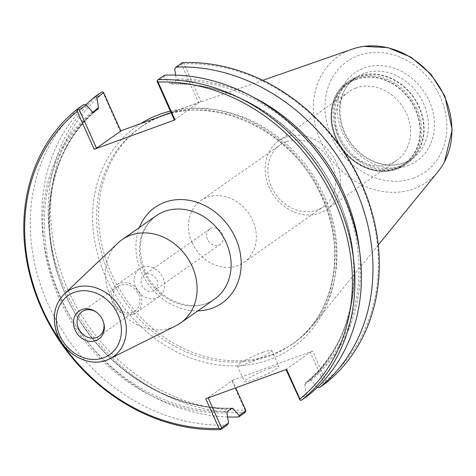 <?xml version="1.0" encoding="UTF-8"?>
<svg xmlns="http://www.w3.org/2000/svg" width="476" height="476" viewBox="0 0 476 476"><rect width="100%" height="100%" fill="white"/><g stroke="black" fill="none" stroke-linecap="round" stroke-linejoin="round"><path stroke-width="0.36" stroke-dasharray="2.38 1.78" d="M192.054 242.534A37.699 31.975 55 0 1 200.747 200.628A37.699 31.975 55 0 1 252.72 220.453A37.699 31.975 55 0 1 244.027 262.359A37.699 31.975 55 0 1 192.054 242.534M207.518 239.404A9.27 7.86 55 0 1 209.66 229.099A9.27 7.86 55 0 1 222.435 233.972A9.27 7.86 55 0 1 220.299 244.277A9.27 7.86 55 0 1 207.518 239.404M286.504 141.646A37.699 31.975 -125 0 0 280.144 144.954A37.699 31.975 -125 0 0 271.457 186.86A37.699 31.975 -125 0 0 323.43 206.685A37.699 31.975 -125 0 0 330.225 161.025A37.699 31.975 -125 0 0 286.504 141.646M156.878 279.942A9.27 7.86 55 0 1 154.742 290.247A9.27 7.86 55 0 1 142.984 287.171A9.27 7.86 55 0 1 144.097 275.068A9.27 7.86 55 0 1 156.878 279.942M117.81 243.159A50.89 43.161 -125 0 0 114.52 304.093A50.89 43.161 -125 0 0 171.884 327.506A50.89 43.161 -125 0 0 175.781 325.834M103.542 322.288A14.958 12.691 -125 0 0 103.435 321.877A14.958 12.691 -125 0 0 96.878 312.524A14.958 12.691 -125 0 0 96.527 312.28M120.458 285.148A14.958 12.691 -125 0 0 117.935 286.457A14.958 12.691 -125 0 0 115.24 304.58A14.958 12.691 -125 0 0 132.59 312.274A14.958 12.691 -125 0 0 135.113 310.959A14.958 12.691 -125 0 0 137.808 292.841A14.958 12.691 -125 0 0 120.458 285.148M133.405 314.089A16.963 14.387 -125 0 0 136.267 312.601A16.963 14.387 -125 0 0 139.319 292.056A16.963 14.387 -125 0 0 119.649 283.333A16.963 14.387 -125 0 0 116.787 284.821A16.963 14.387 -125 0 0 113.728 305.366A16.963 14.387 -125 0 0 133.405 314.089M142.538 267.28A16.963 14.387 -125 0 0 139.676 268.767A16.963 14.387 -125 0 0 136.624 289.313A16.963 14.387 -125 0 0 156.295 298.035A16.963 14.387 -125 0 0 159.157 296.548A16.963 14.387 -125 0 0 162.215 276.003A16.963 14.387 -125 0 0 142.538 267.28M175.632 75.131L176.263 79.23L175.953 80.617L171.229 83.925L170.128 83.532L164.065 76.618L157.128 81.479M299.386 399.507L306.324 394.646L304.783 384.56L305.092 383.174A171.997 145.876 -125 0 0 337.651 197.338A171.997 145.876 -125 0 0 171.229 83.925L170.961 84.014C225.35 81.818 284.529 114.163 319.2 165.178C370.542 236.37 363.789 338.049 305.062 383.198L309.811 379.866L310.917 380.259L316.98 387.172L323.751 382.424L310.251 352.24L285.993 369.56M174.299 119.863L198.665 102.78L181.493 64.397L174.722 69.145M164.512 75.154L164.065 76.618M182.397 62.612L181.493 64.397M317.474 387.25L316.98 387.172M182.338 63.231L184.069 63.814L200.997 101.656L198.665 102.78M101.668 91.999A183.778 155.866 -125 0 0 65.849 291.389A183.778 155.866 -125 0 0 245.051 412.525M85.769 104.857A183.778 155.866 -125 0 0 60.047 296.964A183.778 155.866 -125 0 0 227.611 416.976M120.862 131.102L120.16 131.078L103.233 93.236L103.072 92.076M103.233 93.236A181.891 154.266 -125 0 0 68.187 290.265A181.891 154.266 -125 0 0 245.009 410.175L231.752 380.538L312.583 351.115L325.846 380.752A181.891 154.266 -125 0 0 360.891 183.724A181.891 154.266 -125 0 0 184.069 63.814M245.896 411.359L245.009 410.175M120.16 131.078L120.755 130.864M140.753 123.581A135.333 114.781 -125 0 0 113.139 291.27A135.333 114.781 -125 0 0 275.955 357.03A135.333 114.781 -125 0 0 323.43 197.361A135.333 114.781 -125 0 0 180.404 109.153L200.997 101.656M325.846 380.752L325.162 382.508L323.751 382.424M312.583 351.115L310.251 352.24M325.162 382.508L325.774 383.144M285.886 369.322L286.588 369.346M306.324 394.646L307.889 395.681M208.19 397.877L205.751 398.769M208.083 397.644L232.449 380.556L235.715 387.863M232.449 380.556L231.752 380.538M262.74 352.407A18.85 2.219 155.9 0 1 271.766 350.443A18.85 2.219 155.9 0 1 263.781 356.137A18.85 2.219 155.9 0 1 246.384 363.872A18.85 2.219 155.9 0 1 237.357 365.836A18.85 2.219 155.9 0 1 245.342 360.142A18.85 2.219 155.9 0 1 262.74 352.407M269.844 368.299A18.85 2.219 -24.1 0 0 252.453 376.034A18.85 2.219 -24.1 0 0 244.462 381.728A18.85 2.219 -24.1 0 0 253.494 379.765A18.85 2.219 -24.1 0 0 270.886 372.024A18.85 2.219 -24.1 0 0 278.876 366.336A18.85 2.219 -24.1 0 0 269.844 368.299M170.366 111.081A135.333 114.781 -125 0 1 180.404 109.153L171.033 112.562M83.788 104.536A183.778 155.866 -125 0 0 47.969 303.932A183.778 155.866 -125 0 0 227.165 425.062M285.85 137.106A41.894 35.527 -125 0 0 278.787 140.783A41.894 35.527 -125 0 0 271.243 191.519A41.894 35.527 -125 0 0 319.824 213.058A41.894 35.527 -125 0 0 326.887 209.38A41.894 35.527 -125 0 0 334.438 158.645A41.894 35.527 -125 0 0 285.85 137.106M355.858 88.018A41.894 35.527 -125 0 0 348.795 91.695A41.894 35.527 -125 0 0 341.25 142.431A41.894 35.527 -125 0 0 389.832 163.97A41.894 35.527 -125 0 0 396.895 160.293A41.894 35.527 -125 0 0 404.439 109.557A41.894 35.527 -125 0 0 355.858 88.018M356.06 79.409A49.004 41.567 -125 0 0 336.502 138.183A49.004 41.567 -125 0 0 395.806 168.254A49.004 41.567 -125 0 0 415.364 109.48A49.004 41.567 -125 0 0 356.06 79.409M358.386 76.202A50.325 42.685 -125 0 0 349.902 80.617A50.325 42.685 -125 0 0 340.834 141.568A50.325 42.685 -125 0 0 399.197 167.445A50.325 42.685 -125 0 0 407.688 163.03A50.325 42.685 -125 0 0 416.75 102.078A50.325 42.685 -125 0 0 358.386 76.202M359.178 76.773A49.385 41.882 -125 0 0 350.848 81.104A49.385 41.882 -125 0 0 341.952 140.914A49.385 41.882 -125 0 0 399.227 166.302A49.385 41.882 -125 0 0 407.551 161.971A49.385 41.882 -125 0 0 416.452 102.161A49.385 41.882 -125 0 0 359.178 76.773M352.192 49.165A76.886 65.212 -125 0 0 351.472 49.421A76.886 65.212 -125 0 0 320.782 141.64A76.886 65.212 -125 0 0 413.828 188.817A76.886 65.212 -125 0 0 438.039 171.592M271.463 354.65A132.316 112.223 -125 0 0 293.775 343.041A132.316 112.223 -125 0 0 313.131 325.007A132.316 112.223 -125 0 0 309.697 170.271A132.316 112.223 -125 0 0 165.398 114.317A132.316 112.223 -125 0 0 164.155 114.758A132.316 112.223 -125 0 0 141.842 126.366A132.316 112.223 -125 0 0 118.006 286.617A132.316 112.223 -125 0 0 271.463 354.65M144.323 272.421A50.89 43.161 55 0 1 156.051 215.848C139.813 228.92 136.178 247.49 145.138 271.552C150.928 284.065 159.638 293.502 171.265 299.868C188.294 307.734 202.699 307.508 214.486 299.19A50.89 43.161 55 0 1 144.323 272.421M139.385 227.534A58.429 49.558 -125 0 0 141.527 272.337A58.429 49.558 -125 0 0 197.82 310.876M64.236 294.097A39.853 33.802 -125 0 0 61.66 341.816A39.853 33.802 -125 0 0 106.582 360.153M310.917 380.259A172.937 146.673 -125 0 0 359.434 249.948M251.745 96.36A172.937 146.673 -125 0 0 176.263 79.23M304.783 384.56A172.937 146.673 -125 0 0 337.704 197.558A172.937 146.673 -125 0 0 170.128 83.532M92.939 112.3A172.937 146.673 -125 0 0 66.908 297.542A172.937 146.673 -125 0 0 231.39 408.622M98.151 108.933A171.997 145.876 -125 0 0 65.593 294.769A171.997 145.876 -125 0 0 232.008 408.182M93.427 112.241A171.997 145.876 -125 0 0 60.868 298.077A171.997 145.876 -125 0 0 227.29 411.49M92.32 111.848A172.937 146.673 -125 0 0 59.405 298.851A172.937 146.673 -125 0 0 226.981 412.876M162.191 116.132A132.316 112.223 -125 0 0 139.885 127.741A132.316 112.223 -125 0 0 116.043 287.992A132.316 112.223 -125 0 0 269.499 356.024A132.316 112.223 -125 0 0 291.812 344.416A132.316 112.223 -125 0 0 322.312 197.326A132.316 112.223 -125 0 0 162.191 116.132M309.811 379.866A171.997 145.876 -125 0 0 342.375 194.03A171.997 145.876 -125 0 0 175.953 80.617M395.955 168.599A49.385 41.882 -125 0 0 415.667 109.367A49.385 41.882 -125 0 0 355.905 79.064A49.385 41.882 -125 0 0 336.199 138.296A49.385 41.882 -125 0 0 395.955 168.599M416.833 108.808A50.325 42.685 -125 0 0 355.935 77.927A50.325 42.685 -125 0 0 347.45 82.336A50.325 42.685 -125 0 0 338.382 143.288A50.325 42.685 -125 0 0 396.746 169.164A50.325 42.685 -125 0 0 405.231 164.75A50.325 42.685 -125 0 0 416.833 108.808M363.932 73.441A49.385 41.882 -125 0 0 355.602 77.772A49.385 41.882 -125 0 0 346.707 137.582A49.385 41.882 -125 0 0 403.981 162.97A49.385 41.882 -125 0 0 412.305 158.639A49.385 41.882 -125 0 0 423.688 103.744A49.385 41.882 -125 0 0 363.932 73.441M407.753 165.684A53.883 45.702 -125 0 0 429.263 101.055A53.883 45.702 -125 0 0 364.057 67.991A53.883 45.702 -125 0 0 342.547 132.62A53.883 45.702 -125 0 0 407.753 165.684M413.341 178.167A67.651 57.382 -125 0 0 440.342 97.027A67.651 57.382 -125 0 0 358.476 55.508A67.651 57.382 -125 0 0 331.469 136.648A67.651 57.382 -125 0 0 413.341 178.167M244.027 262.359L323.43 206.685M200.747 200.628L280.144 144.954M209.66 229.099L144.097 275.068M220.299 244.277L154.742 290.247M96.878 312.524L96.164 312.012M103.435 321.877L103.673 322.722M117.935 286.457L81.961 311.685M135.113 310.959L99.139 336.181M139.676 268.767L116.787 284.821M159.157 296.548L136.267 312.601M237.357 365.836L244.462 381.728M271.766 350.443L278.876 366.336M232.282 408.093C178.506 410.247 120.017 378.688 85.21 328.601C32.695 257.355 38.937 154.408 98.181 108.909M141.842 126.366L139.885 127.741C194.553 85.817 290.967 122.427 321.99 197.677C347.248 251.959 333.795 316.32 291.812 344.416L293.775 343.041M348.795 91.695L278.787 140.783M396.895 160.293L326.887 209.38M349.902 80.617L347.45 82.336C323.793 97.419 326.28 139.825 351.829 159.585C370.286 173.46 388.089 175.186 405.231 164.75L407.688 163.03M407.551 161.971L412.305 158.639C404.005 164.333 394.39 166.207 383.466 164.274C371.726 161.876 361.582 155.64 353.037 145.555C334.426 124.099 336.235 90.19 355.602 77.772L350.848 81.104M442.031 166.035L444.614 161.56M358.779 47.308L363.95 46.392M262.811 80.337L165.398 114.317M378.271 245.003L313.131 325.007"/><path stroke-width="0.71" d="M106.582 360.153A39.853 33.802 -125 0 0 109.635 358.844L175.781 325.834A50.89 43.161 -125 0 0 180.464 323.043A50.89 43.161 -125 0 0 189.632 261.407A50.89 43.161 -125 0 0 130.608 235.239A50.89 43.161 -125 0 0 122.029 239.708A50.89 43.161 -125 0 0 117.81 243.159L64.236 294.097C54.889 303.801 52.14 315.921 55.995 330.457C62.166 353.965 90.446 369.293 109.635 358.844A39.853 33.802 -125 0 0 122.493 312.351A39.853 33.802 -125 0 0 74.262 287.897A39.853 33.802 -125 0 0 64.236 294.097M158.074 82.045L157.187 80.866L158.032 79.7L164.512 75.154A183.778 155.866 -125 0 1 343.708 196.285A183.778 155.866 -125 0 1 307.889 395.681L301.409 400.227L300.005 400.143L299.844 398.983A181.891 154.266 -125 0 0 334.896 201.955A181.891 154.266 -125 0 0 158.074 82.045L174.995 119.887L94.165 149.309L77.237 111.467A181.891 154.266 -125 0 0 42.186 308.496A181.891 154.266 -125 0 0 219.008 428.406L220.739 428.995L220.685 429.608L227.165 425.062L228.522 422.962L221.584 427.823L208.19 397.877M299.844 398.983L286.588 369.346L205.751 398.769L219.008 428.406M95.866 340.614A17.136 14.536 -125 0 0 103.673 322.722A17.136 14.536 -125 0 0 96.164 312.012A17.136 14.536 -125 0 0 81.967 309.543A17.136 14.536 -125 0 0 75.125 330.1A17.136 14.536 -125 0 0 95.866 340.614M96.527 312.28A14.958 12.691 -125 0 0 84.484 310.37A14.958 12.691 -125 0 0 81.961 311.685A14.958 12.691 -125 0 0 79.266 329.803A14.958 12.691 -125 0 0 96.616 337.496A14.958 12.691 -125 0 0 99.139 336.181A14.958 12.691 -125 0 0 103.542 322.288M157.187 80.866L157.128 81.479L174.299 119.863L174.995 119.887M176.078 67.045L182.397 62.612A183.778 155.866 -125 0 1 361.593 183.748A183.778 155.866 -125 0 1 325.774 383.144L319.455 387.571A183.778 155.866 -125 0 0 355.274 188.181A183.778 155.866 -125 0 0 176.078 67.045L174.722 69.145L175.632 75.131M301.409 400.227A183.778 155.866 -125 0 0 337.228 200.83A183.778 155.866 -125 0 0 158.032 79.7M319.455 387.571L316.98 387.172M103.072 92.076L101.668 91.999L95.349 96.426L96.92 97.467L103.691 92.713L103.072 92.076M227.611 416.976A183.778 155.866 -125 0 0 238.732 416.952L245.051 412.525L245.949 410.74L239.178 415.488L233.115 408.575L232.008 408.182L227.29 411.49L226.981 412.876L228.522 422.962M95.349 96.426A183.778 155.866 -125 0 0 85.769 104.857M103.691 92.713L120.862 131.102L96.497 148.185L94.165 149.309M120.755 130.864L171.033 112.562M96.497 148.185L79.325 109.801L77.921 109.718L77.237 111.467M79.325 109.801L86.263 104.934L83.788 104.536L77.308 109.081L77.921 109.718M77.308 109.081A183.778 155.866 -125 0 0 41.489 308.472A183.778 155.866 -125 0 0 220.685 429.608M86.263 104.934L92.32 111.848L93.427 112.241L98.151 108.933L98.461 107.546L96.92 97.467M285.993 369.56L300.005 400.143M220.739 428.995L221.584 427.823M235.715 387.863L245.949 410.74M239.178 415.488L238.732 416.952M170.366 111.081A135.333 114.781 -125 0 0 140.753 123.581M378.271 245.003L438.045 171.598A76.886 65.212 -125 0 0 442.037 166.041A76.886 65.212 -125 0 0 444.519 96.604A76.886 65.212 -125 0 0 358.779 47.297A76.886 65.212 -125 0 0 352.192 49.165M122.029 239.708L156.051 215.848A50.89 43.161 55 0 1 164.631 211.386A50.89 43.161 55 0 1 223.655 237.554A50.89 43.161 55 0 1 214.486 299.19L180.464 323.043M197.82 310.876A58.429 49.558 -125 0 0 238.482 245.937A58.429 49.558 -125 0 0 164.845 202.258A58.429 49.558 -125 0 0 139.385 227.534M103.554 357.803A36.099 30.619 -125 0 0 117.959 314.511A36.099 30.619 -125 0 0 74.28 292.359A36.099 30.619 -125 0 0 59.869 335.651A36.099 30.619 -125 0 0 103.554 357.803M359.434 249.948A172.937 146.673 -125 0 0 251.745 96.36M98.461 107.546A172.937 146.673 -125 0 0 92.939 112.3M231.39 408.622A172.937 146.673 -125 0 0 233.115 408.575M444.614 161.56L452.2 129.746L444.858 96.045L430.792 74.036L411.103 57.251L387.964 47.63L363.95 46.392M352.192 49.153L262.811 80.337"/></g></svg>
